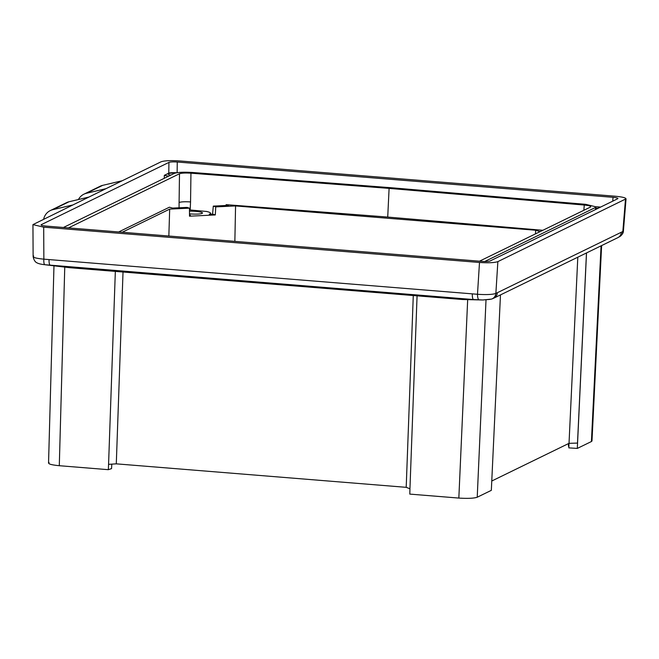 <?xml version="1.0" encoding="UTF-8"?>
<svg xmlns="http://www.w3.org/2000/svg" width="659" height="659" viewBox="0 0 659 659"><rect width="100%" height="100%" fill="white"/><g stroke="black" fill="none" stroke-linecap="round" stroke-linejoin="round"><path stroke-width="0.99" d="M122.236 232.256L169.684 209.117L189.454 208.162L186.991 207.396L172.592 208.087L169.421 207.206L118.661 231.96M228.418 205.377L213.294 206.119L215.757 206.885L235.568 205.929L535.693 230.238L540.075 231.638M170.73 175.146A9.465 1.425 -177.8 0 1 168.185 174.067A9.465 1.425 -177.8 0 1 175.591 172.963M598.874 207.931A9.465 1.425 2.2 0 0 596.552 208.771A9.465 1.425 2.2 0 0 596.667 209.002M189.479 213.846A9.465 1.425 2.2 0 0 190.402 213.92A9.465 1.425 2.2 0 0 202.47 213.014A9.465 1.425 2.2 0 0 195.624 211.374A9.465 1.425 2.2 0 0 189.471 211.193M189.487 215.114A17.579 2.652 2.2 0 0 190.41 215.172L189.487 215.221M586.469 252.965L577.498 443.079L569.022 443.334L491.779 481.004M486.012 299.911L477.223 497.232C473.837 498.361 467.709 498.641 458.837 498.072L409.799 494.102L409.947 488.764L406.199 487.331L116.289 463.845L108.57 464.348L115.341 271.401L69.969 267.727L44.903 264.72A6.755 1.755 -82.9 0 1 43.865 259.16L477.487 294.285C486.391 294.861 492.512 294.573 495.865 293.436L622.837 231.507L623.414 230.922L626.05 198.812L497.866 261.623L495.865 293.436A6.755 6.475 -108.7 0 1 491.548 299.087L482.792 299.977L473.541 299.557A6.755 1.812 -85.4 0 1 472.305 293.98M41.328 225.205L41.328 224.637L168.926 162.402L168.77 173.169C170.31 172.65 173.095 172.526 177.123 172.782M168.77 173.169L164.33 175.327A16.22 2.447 2.2 0 0 168.704 176.142M568.882 446.349L568.437 446.201L568.495 443.589M568.964 443.359L568.841 447.873L577.309 448.417L586.518 252.941M601.626 245.568L591.988 440.953L591.411 441.538L601.066 245.84M577.309 448.417L591.411 441.538M477.223 497.232L491.334 490.345L500.469 294.902M64.755 267.2L59.294 465.707L108.331 469.678L111.56 468.598L111.783 464.142M108.331 469.678L108.57 464.348M59.294 465.707C50.941 464.883 47.555 463.829 49.12 462.552M189.454 208.162L189.495 216.193L215.304 214.941L212.602 214.101L209.265 214.266A17.579 2.652 2.2 0 0 210.575 213.31A17.579 2.652 2.2 0 0 206.555 211.465L206.366 211.382M68.47 227.899L179.495 173.745C181.579 173.037 185.401 172.847 190.953 173.185L389.098 188.392L387.723 217.066L226.119 204.661L226.572 205.476M206.555 211.465L190.187 209.982A9.185 1.384 2.2 0 0 189.463 209.933M389.098 188.392L584.278 205.048C589.434 205.575 591.51 206.242 590.505 207.041L479.48 261.195M542.818 230.296L387.723 217.066M228.516 205.344L226.605 204.735M535.693 230.238L535.454 233.887M212.602 214.101L213.294 206.119M409.947 488.764L417.073 295.842L462.445 299.516L473.541 299.557L44.903 264.72C41.188 264.308 38.642 263.724 37.258 262.966C35.224 262.224 33.848 260.099 33.123 256.59L32.95 224.612L105.992 188.663L86.395 193.293A13.246 12.603 -116 0 0 83.891 194.191A13.246 12.603 -116 0 0 78.429 199.537M105.992 188.663L161.134 161.768C164.511 160.639 170.64 160.359 179.503 160.928L615.308 196.225C623.653 197.049 627.038 198.104 625.473 199.389L622.837 231.507A6.755 6.376 57.6 0 1 619.979 236.457L617.829 237.668A6.755 6.433 -116 0 0 621.338 232.347M479.068 299.894A6.755 1.862 -87.9 0 1 477.487 294.285L479.497 262.471L43.692 227.166L43.865 259.16C35.429 258.328 32.044 257.274 33.7 256.005M177.123 172.666L177.271 162.023L613.051 197.321C616.849 197.692 618.389 198.17 617.672 198.754L617.936 198.499M617.672 198.754L490.082 260.989C488.541 261.508 485.757 261.631 481.729 261.376L45.949 226.07C42.151 225.699 40.611 225.221 41.328 224.637L41.064 224.908M177.271 162.023C173.243 161.76 170.459 161.892 168.926 162.402M32.95 224.612L43.692 227.166M479.497 262.471C488.36 263.04 494.489 262.76 497.866 261.623M417.073 295.842L115.341 271.401M490.139 299.384L482.792 299.977L462.445 299.516M413.267 295.916L406.199 487.331M116.289 463.845L123.011 272.406M577.803 257.183L569.022 443.334M617.829 237.668L493.83 298.148A6.755 6.433 -116 0 0 497.339 292.827M69.969 267.727L50.273 265.272A6.755 1.812 -85.4 0 1 49.038 259.695M600.596 207.083L596.749 206.778A16.22 2.447 2.2 0 0 596.09 206.819M164.33 175.327L164.28 178.301M63.421 227.487L174.413 173.358C177.691 172.238 183.688 171.95 192.412 172.477L390.548 187.683L585.719 204.339L596.098 206.868L596.107 209.274M595.53 209.562L595.514 207.47L484.711 261.508M595.514 207.47L596.098 206.868M190.953 173.185L190.55 201.934C184.981 201.588 181.159 201.769 179.1 202.486A9.465 1.425 2.2 0 0 179.091 202.486L179.495 173.745M72.383 205.056L52.786 209.686A13.246 12.603 -116 0 0 50.282 210.583A13.246 12.603 -116 0 0 43.683 219.06M88.668 197.115L69.071 201.745A13.246 12.603 -116 0 0 66.567 202.642L50.282 210.583M122.277 180.723L102.68 185.352A13.246 12.603 -116 0 0 100.168 186.25L83.891 194.191M169.684 209.117L168.844 236.029M234.859 241.375L235.568 205.929M215.757 206.885L215.304 214.941M179.075 207.774L179.091 202.486M226.078 205.501L226.119 204.661M190.55 201.934L190.187 209.982M458.837 498.072L467.668 299.837M613.051 197.321L612.738 201.16M583.849 210.287L584.278 205.048M52.786 209.686L69.071 201.745M102.68 185.352L86.395 193.293M210.575 213.31L210.575 214.2M48.544 463.137L53.972 265.857M619.979 236.457C622.294 234.645 623.439 232.808 623.414 230.922M493.83 298.148L491.548 299.087M209.364 215.229L208.681 215.262"/></g></svg>
